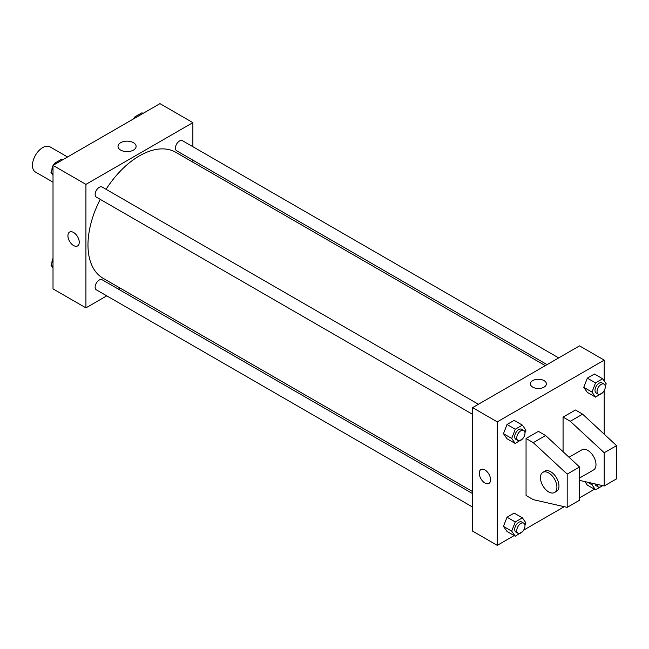 <?xml version="1.0" encoding="UTF-8"?>
<svg xmlns="http://www.w3.org/2000/svg" width="649" height="649" viewBox="0 0 649 649"><rect width="100%" height="100%" fill="white"/><g stroke="black" fill="none" stroke-linecap="round" stroke-linejoin="round"><path stroke-width="0.97" d="M67.561 156.985L50.005 146.852A14.546 8.396 120 0 0 38.802 150.746A14.546 8.396 120 0 0 32.45 165.39A14.546 8.396 120 0 0 35.46 172.042L53.015 182.182M106.76 295.847L85.928 307.877L53.015 288.878L53.015 165.381L159.962 103.637L192.875 122.637L192.875 146.698M120.154 288.115L118.394 289.13M100.246 199.373A72.712 41.982 120 0 0 87.98 244.941A72.712 41.982 120 0 0 103.037 278.234L472.586 491.585M545.298 365.638L175.757 152.288A72.712 41.982 120 0 0 106.063 189.297M192.875 160.133L192.875 162.169M85.928 307.877L85.928 184.381L192.875 122.637M558.692 357.899L182.45 140.687A5.817 3.359 120 0 0 177.972 142.245A5.817 3.359 120 0 0 175.433 148.094A5.817 3.359 120 0 0 176.633 150.763L547.058 364.616M472.586 493.613L102.161 279.76A5.817 3.359 120 0 0 97.675 281.317A5.817 3.359 120 0 0 95.135 287.166A5.817 3.359 120 0 0 96.344 289.827L472.586 507.047M472.586 414.338L96.344 197.118A5.817 3.359 -60 0 1 96.344 190.4A5.817 3.359 -60 0 1 102.161 187.042L478.402 404.262M85.928 184.381L53.015 165.381M120.657 150.081A9.054 5.233 180 0 1 118.004 146.39A9.054 5.233 180 0 1 127.058 141.157A9.054 5.233 180 0 1 136.112 146.39A9.054 5.233 180 0 1 130.522 151.217A9.054 5.233 180 0 1 120.657 150.081M79.243 242.272A7.999 4.616 60 0 1 77.58 245.93A7.999 4.616 60 0 1 69.581 241.314A7.999 4.616 60 0 1 69.581 232.082A7.999 4.616 60 0 1 75.746 234.224A7.999 4.616 60 0 1 79.243 242.272M77.588 245.93A7.999 4.616 60 0 1 69.589 241.314A7.999 4.616 60 0 1 69.589 232.074M124.859 151.46A9.054 5.233 180 0 1 129.248 151.46M514.186 535.587L497.264 545.363L472.586 531.109L472.586 407.621L579.533 345.876L604.211 360.122L604.211 380.963M594.476 489.232L579.533 497.864M564.241 506.691L523.638 530.136M604.211 390.576L604.211 434.173M544.049 387.137A7.999 4.616 180 0 1 535.336 388.134A7.999 4.616 180 0 1 530.395 383.867A7.999 4.616 180 0 1 538.394 379.251A7.999 4.616 180 0 1 546.393 383.867A7.999 4.616 180 0 1 544.049 387.137M497.264 545.363L497.264 421.866L472.586 407.621M497.264 421.866L604.211 360.122M546.393 383.875A7.999 4.616 0 0 0 538.394 379.251A7.999 4.616 0 0 0 530.395 383.875M480.925 469.56A7.999 4.616 -120 0 0 479.7 475.968A7.999 4.616 -120 0 0 484.925 483.018A7.999 4.616 60 0 1 479.7 475.968A7.999 4.616 60 0 1 480.925 469.56A7.999 4.616 60 0 1 488.924 474.184A7.999 4.616 60 0 1 488.924 483.416A7.999 4.616 60 0 1 484.925 483.018A7.999 4.616 -120 0 0 488.924 483.416M587.321 485.103L584.846 481.582L587.321 485.103L595.547 489.849L591.985 484.787L592.545 483.335M583.759 387.315L587.321 378.14L594.443 374.027L587.321 378.14L583.759 387.315L587.321 392.385L583.759 387.315L591.985 392.069L595.547 382.886L602.67 378.773L606.231 383.843L605.266 386.35M503.462 433.678L507.023 424.495L514.154 420.382L507.023 424.495L503.462 433.678L507.023 438.74L503.462 433.678L511.688 438.424L515.257 429.24L522.38 425.127L525.941 430.198L524.968 432.705M503.462 526.388L507.023 517.212L514.154 513.099L507.023 517.212L503.462 526.388L507.023 531.458L503.462 526.388L511.688 531.142L515.257 521.958L522.38 517.845L525.941 522.916L524.968 525.414M563.072 451.736L563.072 417.12L575.42 409.998L582.615 414.151L616.55 445.62L616.55 478.865L604.211 485.987L604.211 452.742L570.276 421.274L563.072 417.12M526.055 495.487L526.055 438.489L533.251 442.65L567.185 474.111L567.185 507.364L533.251 499.641L526.055 495.487M567.185 507.364L579.533 500.241L579.533 466.988L545.598 435.52L538.394 431.366L526.055 438.489M579.533 478.053L593.575 469.941A11.633 6.717 -120 0 0 593.575 456.507A11.633 6.717 -120 0 0 581.942 449.789L569.019 457.245M579.533 480.374L604.211 485.987M542.864 472.35L544.917 471.166A11.633 6.717 60 0 1 556.55 477.883A11.633 6.717 60 0 1 556.55 491.317L554.497 492.502A11.633 6.717 60 0 1 548.681 491.926A11.633 6.717 60 0 1 541.079 481.672A11.633 6.717 60 0 1 542.864 472.35A11.633 6.717 60 0 1 554.497 479.067A11.633 6.717 60 0 1 554.497 492.502M616.55 445.62L604.211 452.742M579.533 466.988L567.185 474.111M582.615 414.151L570.276 421.274M545.598 435.52L533.251 442.65M53.015 175.319L50.995 172.439L53.015 167.223M53.94 164.854L54.557 163.264L61.679 159.151L62.75 159.768M53.015 173.616L50.995 172.439M55.627 163.881L54.557 163.264M53.015 165.706A5.817 3.359 120 0 0 51.944 169.519A5.817 3.359 120 0 0 51.961 169.941M54.338 163.824A5.817 3.359 120 0 0 53.291 165.227M134.229 118.499L134.846 116.901L141.977 112.788L143.04 113.413M135.917 117.526L134.846 116.901M134.627 117.469A5.817 3.359 120 0 0 133.589 118.864M53.015 268.037L50.995 265.157L53.015 259.941M53.015 266.325L50.995 265.157M53.015 258.424A5.817 3.359 120 0 0 51.944 262.228A5.817 3.359 120 0 0 51.961 262.65M522.599 438.813L515.257 443.494L511.688 438.424M523.784 430.465L521.723 429.273A5.817 3.359 120 0 0 517.245 430.831A5.817 3.359 120 0 0 514.706 436.688A5.817 3.359 120 0 0 515.906 439.349L517.967 440.533A5.817 3.359 120 0 0 523.784 437.175A5.817 3.359 120 0 0 523.784 430.465A5.817 3.359 120 0 0 519.297 432.023A5.817 3.359 120 0 0 516.758 437.872A5.817 3.359 120 0 0 517.967 440.533M515.257 443.494L507.023 438.74M515.257 429.24L507.023 424.495M522.38 425.127L514.154 420.382M602.889 392.458L595.547 397.139L591.985 392.069M604.073 384.103L602.021 382.918A5.817 3.359 120 0 0 597.534 384.476A5.817 3.359 120 0 0 594.995 390.333A5.817 3.359 120 0 0 596.204 392.994L598.256 394.178A5.817 3.359 120 0 0 604.073 390.82A5.817 3.359 120 0 0 604.073 384.103A5.817 3.359 120 0 0 599.595 385.66A5.817 3.359 120 0 0 597.056 391.517A5.817 3.359 120 0 0 598.256 394.178M595.547 397.139L587.321 392.385M595.547 382.886L587.321 378.14M602.67 378.773L594.443 374.027M522.599 531.531L515.257 536.212L511.688 531.142M523.784 523.175L521.723 521.991A5.817 3.359 120 0 0 517.245 523.548A5.817 3.359 120 0 0 514.706 529.406A5.817 3.359 120 0 0 515.906 532.066L517.967 533.251A5.817 3.359 120 0 0 523.784 529.892A5.817 3.359 120 0 0 523.784 523.175A5.817 3.359 120 0 0 519.297 524.733A5.817 3.359 120 0 0 516.758 530.59A5.817 3.359 120 0 0 517.967 533.251M515.257 536.212L507.023 531.458M515.257 521.958L507.023 517.212M522.38 517.845L514.154 513.099M602.71 485.647L595.547 489.849M595.068 483.911A5.817 3.359 120 0 0 596.204 485.712L598.256 486.896A5.817 3.359 120 0 0 602.483 485.598M591.985 484.787L587.483 482.183M597.056 484.365A5.817 3.359 120 0 0 598.256 486.896"/></g></svg>
